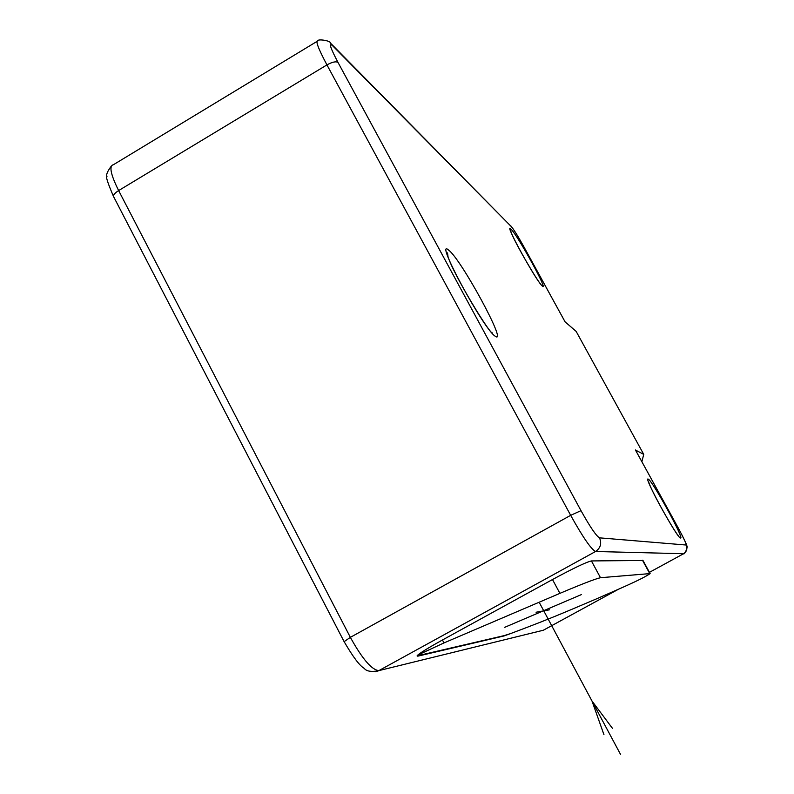 <?xml version="1.0" encoding="UTF-8"?>
<svg xmlns="http://www.w3.org/2000/svg" width="794" height="794" viewBox="0 0 794 794"><rect width="100%" height="100%" fill="white"/><g stroke="black" fill="none" stroke-linecap="round" stroke-linejoin="round"><path stroke-width="1.19" d="M635.488 450.089L643.726 454.367L576.136 331.376L565.05 321.808L523.345 245.852C517.857 236.026 513.857 229.615 511.336 226.627L332.557 45.695C328.518 42.261 330.344 47.848 338.026 62.458L581 510.661C590.101 526.988 596.274 536.059 599.51 537.846C601.892 543.493 600.562 548.049 595.55 551.502C591.163 549.289 582.875 537.23 570.668 515.336L326.939 64.9L118.634 190.57L350.362 637.354L570.668 515.336L581 510.661M642.981 560.485L591.421 560.931C586.309 562.073 573.337 568.276 552.495 579.541L442.447 639.994C429.336 647.249 421.118 652.271 417.793 655.06L417.207 656.152L418.17 656.072L504.071 635.944L510.78 633.513C554.808 617.077 571.839 609.206 596.582 598.825C617.484 589.595 641.76 579.481 650.127 573.586L600.492 577.714C595.629 578.747 582.101 583.967 559.909 593.356L443.985 642.922L417.793 655.06M643.726 454.367L641.88 461.711M510.78 633.513L503.922 635.676L417.098 655.864M504.696 627.329L581.466 594.567M536.069 612.243L549.537 609.812M539.771 603.39L620.491 754.3M603.956 734.688L592.026 701.072L612.422 728.297M316.866 41.496L113.482 164.686C108.877 165.698 110.594 174.323 118.634 190.57C114.535 193.2 112.907 195.314 113.74 196.912L344.06 641.542M618.476 589.237L543.304 630.247L378.877 670.612C371.781 669.977 362.272 658.891 350.362 637.354L344.12 641.651C353.102 657.085 359.811 665.987 364.257 668.35C366.312 671.248 371.056 672.071 378.49 670.811L375.483 671.704M540.783 630.863L378.877 670.612L595.55 551.502L683.584 553.716L649.442 572.345L683.594 553.716C686.8 551.522 687.644 548.614 686.115 545.021L599.51 537.846M332.557 45.695L330.82 43.442C330.592 40.256 317.014 38.837 317.848 40.901C315.287 40.633 318.325 48.642 326.939 64.9C332.21 61.982 335.912 61.168 338.026 62.458M542.173 285.89C536.109 281.066 502.662 220.077 511.108 229.287C517.757 235.401 549.458 293.125 542.173 285.89M635.408 449.96L678.503 528.447C683.962 538.54 686.492 544.059 686.115 545.021M448.62 250.1C460.798 258.675 507.922 345.37 495.436 336.348C484.499 330.82 433.405 236.552 448.62 250.1M648.222 479.119C651.854 479.616 684.815 539.632 680.557 538.034C677.659 539.116 642.803 475.566 648.222 479.119M331.346 43.978L511.336 226.627M618.546 589.208L543.83 629.97M683.713 553.656L683.594 553.716C684.378 555.393 688.438 546.143 686.78 545.855C687.098 545.339 684.349 539.543 678.523 528.457L678.533 528.486M642.485 560.246L649.73 573.556M591.421 560.931L600.492 577.714M552.495 579.541L559.909 593.356M442.447 639.994L443.985 642.922M113.512 196.465C107.785 183.146 105.612 176.457 106.982 176.407C105.989 174.799 107.428 171.365 111.309 166.095M540.684 284.103L540.833 284.202C538.491 282.992 512.041 238.289 510.681 230.617L510.979 231.908M491.526 332.507L492.3 332.914C489.362 333.976 445.404 261.077 447.498 252.889L447.965 256.184M678.215 535.642L678.721 536.049C676.667 535.414 650.574 490.603 648.49 481.204L648.718 482.236M510.463 225.436C513.539 229.059 517.847 235.887 523.395 245.912L565.08 321.838M635.438 449.99L678.523 528.457M642.902 560.336L650.117 573.576"/></g></svg>
